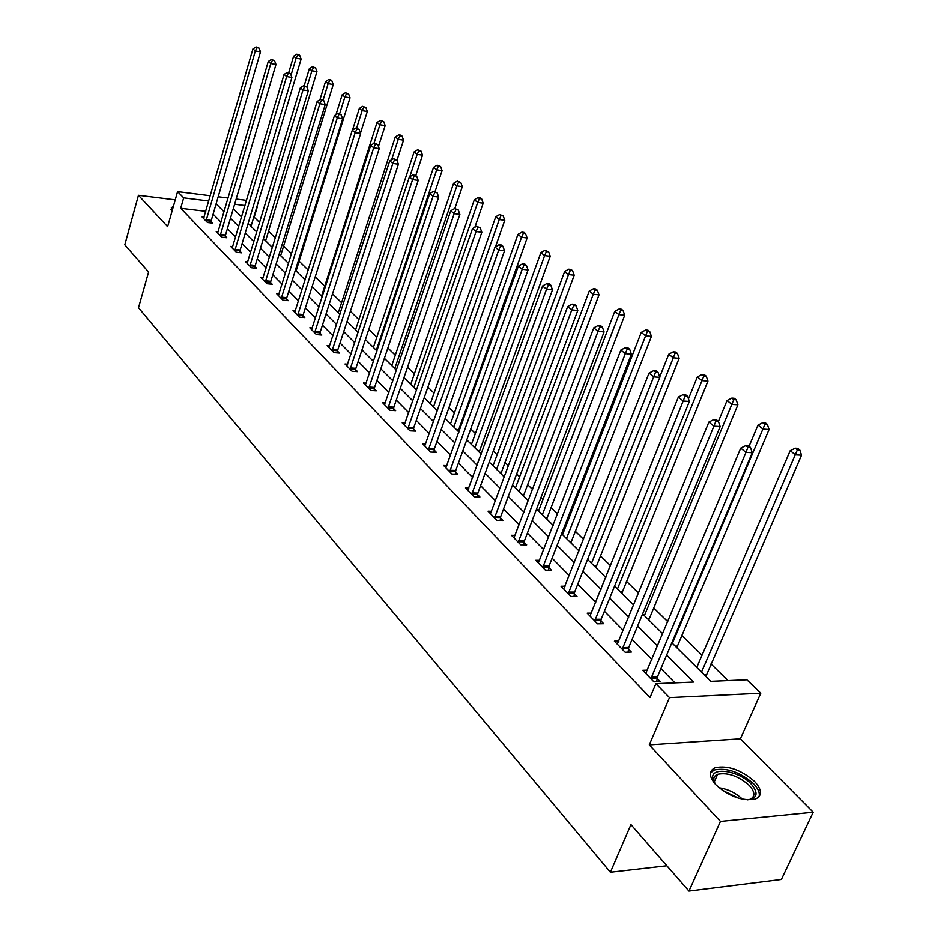 <?xml version="1.0" encoding="UTF-8"?>
<svg xmlns="http://www.w3.org/2000/svg" width="938" height="938" viewBox="0 0 938 938"><rect width="100%" height="100%" fill="white"/><g stroke="black" fill="none" stroke-linecap="round" stroke-linejoin="round"><path stroke-width="1.41" d="M754.644 781.518C741.102 769.817 727.958 765.197 715.213 767.683C708.553 770.884 708.776 776.582 715.858 784.789C729.154 796.561 742.31 801.322 755.325 799.082C762.383 795.776 762.148 789.913 754.644 781.518M173.354 206.571L171.326 207.685L172.053 211.167M671.854 642.8L710.793 681.34L746.871 679.804L760.777 693.229L669.498 697.638L655.908 683.673L693.592 682.067L666.648 655.087M740.352 738.816L649.295 744.866L720.454 821.43L688.961 891.1L781.389 879.481L813.187 812.226L740.352 738.816L760.777 693.229M259.638 222.564L254.186 217.229L257.235 207.075M728.005 680.601L710.969 663.94M702.046 655.216L681.692 635.307M667.797 621.718L653.54 607.777M638.59 593.156L626.432 581.267M610.521 565.708L600.332 555.742M583.542 539.327L575.17 531.131M567.033 523.17L566.071 522.243M557.571 513.93L550.899 507.399M542.891 499.579L540.909 497.632M532.561 489.472L527.473 484.489M519.605 476.797L516.662 473.925M508.466 465.905L504.843 462.364M497.117 454.801L493.282 451.049M485.227 443.17L482.988 440.989M475.378 433.544L470.724 428.994M462.797 421.244L461.848 420.318M454.367 413.001L448.939 407.69M434.036 393.116L427.892 387.101M414.35 373.863L407.538 367.204M395.297 355.232L387.863 347.963M376.83 337.176L368.822 329.332M358.926 319.659L350.378 311.299M341.561 302.681L332.509 293.829M324.724 286.207L315.191 276.898M308.227 270.085L299.011 261.069M291.542 253.764L283.487 245.885M275.35 237.924L268.409 231.135M720.454 821.43L813.187 812.226M175.254 199.864L138.461 195.303L167.644 226.703L177.587 191.622L210.288 195.772M688.961 891.1L630.946 824.631L610.392 872.258L138.519 307.746L148.591 272.032L124.813 244.783L138.461 195.303M610.392 872.258L666.871 865.786M241.957 215.74L240.093 215.517M205.774 211.343L180.694 208.295L650.022 697.579L655.908 683.673M674.938 682.864L660.927 668.63M651.922 659.508L632.095 639.388M623.278 630.43L604.389 611.271M595.736 602.477L577.749 584.222M569.249 575.592L552.095 558.192M543.747 549.715L527.379 533.112M519.183 524.799L503.565 508.947M495.51 500.763L480.584 485.626M472.67 477.594L458.412 463.126M450.627 455.223L436.991 441.388M429.334 433.614L416.296 420.388M408.769 412.743L396.282 400.08M388.871 392.553L376.924 380.429M369.631 373.019L358.175 361.411M351 354.118L340.025 342.991M332.955 335.804L322.438 325.134M315.473 318.064L305.389 307.84M298.53 300.875L288.857 291.05M282.092 284.191L272.806 274.764M266.134 267.998L257.223 258.958M250.657 252.287L242.098 243.599M235.614 237.033L227.395 228.684M221.005 222.2L213.102 214.181M204.062 217.229L202.104 216.995L207.474 222.517L212.551 223.115L211.085 221.626M218.202 231.721L216.186 231.487L221.708 237.162L226.832 237.748L225.331 236.212M232.765 246.624L230.666 246.389L236.353 252.228L241.523 252.803L239.976 251.22M247.738 261.948L245.58 261.725L251.431 267.74L256.649 268.291L255.054 266.662M263.156 277.742L260.928 277.519L266.955 283.71L272.219 284.237L270.578 282.561M279.043 294.004L276.733 293.782L282.936 300.16L288.259 300.664L286.571 298.941M295.411 310.759L293.019 310.537L299.421 317.114L304.791 317.595L303.044 315.813M312.295 328.03L309.81 327.808L316.411 334.596L321.828 335.054L320.034 333.213M329.707 345.841L327.128 345.63L333.94 352.629L339.404 353.063L337.563 351.164M347.67 364.214L345.008 364.014L352.031 371.249L357.554 371.647L355.643 369.689M366.219 383.185L363.452 382.997L370.709 390.466L376.29 390.829L374.309 388.813M385.389 402.789L382.505 402.601L390.009 410.316L395.637 410.656L393.597 408.569M405.204 423.038L402.203 422.874L409.953 430.847L415.64 431.14L413.529 428.983M425.688 443.967L422.569 443.826L430.589 452.069L436.334 452.327L434.153 450.099M446.898 465.635L443.639 465.506L451.94 474.042L457.732 474.253L455.481 471.943M468.848 488.053L465.459 487.948L474.053 496.788L479.904 496.964L477.571 494.572M491.594 511.28L488.053 511.198L496.964 520.367L502.874 520.484L500.446 517.999M515.185 535.352L511.48 535.293L520.719 544.802L526.675 544.872L524.166 542.293M539.655 560.314L535.774 560.291L545.365 570.152L551.38 570.163L548.765 567.502M565.063 586.215L560.994 586.238L570.949 596.474L577.011 596.427L574.314 593.66M591.456 613.124L587.188 613.182L597.529 623.829L603.65 623.711L600.836 620.839M618.892 641.076L614.402 641.193L625.165 652.262L631.344 652.074L628.425 649.084M647.455 670.154L642.729 670.33L653.927 681.856L660.164 681.586L657.116 678.467M649.295 744.866L669.498 697.638M180.694 208.295L183.672 197.871L177.587 191.622M233.281 208.775L241.582 216.995M248.124 223.479L256.778 232.026M263.414 238.592L272.419 247.503M279.149 254.175L288.529 263.449M295.364 270.214L305.131 279.887M312.073 286.758L322.262 296.842M329.308 303.806L339.931 314.324M347.083 321.394L358.164 332.369M365.433 339.556L376.994 351.011M384.381 358.304L396.457 370.264M403.95 377.686L416.578 390.173M424.199 397.712L437.378 410.762M445.128 418.43L458.916 432.078M466.796 439.875L481.217 454.144M489.237 462.082L504.327 477.02M512.488 485.087L528.293 500.728M536.595 508.947L553.162 525.339M561.616 533.71L578.981 550.887M587.587 559.411L605.807 577.445M614.578 586.121L633.701 605.045M642.647 613.898L662.732 633.783M244.994 205.551L234.617 204.25M218.191 196.781L228.11 198.035M236.153 199.055L246.542 200.38M208.764 201.013L183.672 197.871M657.597 646.012L637.629 626.021M628.741 617.122L609.735 598.081M601.012 589.345L582.908 571.219M574.349 562.636L557.09 545.353M548.683 536.935L532.209 520.438M523.967 512.171L508.244 496.437M500.13 488.311L485.122 473.28M477.149 465.295L462.809 450.932M454.977 443.076L441.259 429.346M433.555 421.631L420.435 408.487M412.861 400.901L400.303 388.332M392.846 380.863L380.828 368.822M373.5 361.47L361.986 349.944M354.763 342.71L343.73 331.665M336.613 324.536L326.037 313.949M319.037 306.925L308.895 296.771M302.001 289.865L292.269 280.122M285.469 273.31L276.135 263.965M269.429 257.247L260.471 248.277M253.87 241.652L245.264 233.034M238.744 226.515L230.478 218.237M224.065 211.812L216.115 203.851M206.219 219.82L211.285 220.418L260.506 51.836L255.347 50.922L206.02 221.028M257.012 47.697L259.064 48.061L256.039 46.9L257.012 47.697L255.347 50.922L252.92 48.928L203.546 218.484M211.285 220.418L210.956 222.927M260.506 51.836L259.064 48.061M256.039 46.9L252.92 48.928M251.021 226.328L301.11 59.071L296.103 58.179L293.606 56.198L288.716 72.589M291.026 75.122L296.103 58.179L297.709 54.99L299.714 55.354L298.718 54.556L296.713 54.205L297.709 54.99M293.606 56.198L296.713 54.205M299.714 55.354L301.11 59.071M172.885 208.236L170.962 209.338M715.588 784.496L712.903 779.079C709.327 766.311 738.523 770.133 751.08 783.922C758.795 793.138 757.482 798.449 747.14 799.88M748.723 799.762L749.755 799.457C755.371 796.796 755.196 792.106 749.228 785.387C738.417 775.984 727.888 772.279 717.664 774.272C714.545 775.527 713.279 777.743 713.877 780.92L714.662 783.171M759.053 796.679C760.026 792.938 758.185 788.612 753.531 783.711C740.082 772.068 727.032 767.483 714.369 769.969L710.406 773.018M220.418 234.406L225.53 234.992L275.971 64.441L270.765 63.538L220.207 235.626M272.442 60.255L274.517 60.618L271.434 59.434L272.442 60.255L270.765 63.538L268.256 61.486L217.675 233.011M225.53 234.992L225.19 237.56M275.971 64.441L274.517 60.618M271.434 59.434L268.256 61.486M235.016 249.414L240.187 249.977L291.894 77.432L286.641 76.529L234.817 250.645M288.329 73.187L290.44 73.551L287.298 72.355L288.329 73.187L286.641 76.529L284.062 74.419L232.202 247.96M240.187 249.977L239.835 252.615M291.894 77.432L290.44 73.551M287.298 72.355L284.062 74.419M265.63 240.785L316.95 71.605L311.897 70.725L309.329 68.685L304.17 85.745M306.914 87.117L311.897 70.725L313.515 67.477L315.543 67.841L312.495 66.668L313.515 67.477M309.329 68.685L312.495 66.668M315.543 67.841L316.95 71.605M280.65 255.652L333.248 84.514L328.148 83.634L325.509 81.547L319.94 99.709M323.094 100.096L328.148 83.634L329.789 80.34L331.829 80.691L330.774 79.859L328.734 79.507L329.789 80.34M325.509 81.547L328.734 79.507M331.829 80.691L333.248 84.514M250.059 264.856L255.265 265.407L308.309 90.81L302.997 89.919L249.848 266.111M304.709 86.519L306.832 86.882L303.642 85.651L304.709 86.519L302.997 89.919L300.348 87.75L247.151 263.344M255.265 265.407L254.913 268.104M308.309 90.81L306.832 86.882M303.642 85.651L300.348 87.75M265.536 280.767L270.801 281.294L325.216 104.599L319.858 103.719L265.313 282.033M321.582 100.26L323.727 100.612L320.491 99.369L321.582 100.26L319.858 103.719L317.126 101.48L262.546 279.184M270.801 281.294L270.425 284.062M325.216 104.599L323.727 100.612M320.491 99.369L317.126 101.48M281.482 297.147L286.793 297.651L342.651 118.809L337.246 117.954L281.259 298.436M338.993 114.424L341.151 114.776L337.856 113.498L338.993 114.424L337.246 117.954L334.432 115.632L278.398 295.493M286.793 297.651L286.407 300.488M342.651 118.809L341.151 114.776M337.856 113.498L334.432 115.632M296.103 270.941L350.038 97.798L344.891 96.942L342.171 94.785L335.992 114.659M339.638 113.791L344.891 96.942L346.544 93.589L348.608 93.929L345.454 92.721L346.544 93.589M342.171 94.785L345.454 92.721M348.608 93.929L350.038 97.798M360.497 133.079L367.333 111.493L362.138 110.637L359.336 108.421L352.512 130.101M356.592 128.213L362.138 110.637L363.803 107.225L365.89 107.565L362.689 106.346L363.803 107.225M359.336 108.421L362.689 106.346M365.89 107.565L367.333 111.493M378.436 146.527L385.166 125.598L379.925 124.766L377.029 122.468L321.546 296.127M373.981 143.326L379.925 124.766L381.602 121.295L383.701 121.623L380.441 120.381L381.602 121.295M377.029 122.468L380.441 120.381M383.701 121.623L385.166 125.598M396.962 160.363L403.551 140.161L398.251 139.328L395.273 136.971L338.313 312.717M391.627 159.753L398.251 139.328L399.951 135.787L402.062 136.127L400.866 135.178L398.756 134.849L399.951 135.787M395.273 136.971L398.756 134.849M402.062 136.127L403.551 140.161M415.804 175.453L422.51 155.169L417.176 154.36L414.104 151.921L355.584 329.813M409.789 176.743L417.176 154.36L418.876 150.748L421.01 151.077L417.644 149.775L418.876 150.748M414.104 151.921L417.644 149.775M421.01 151.077L422.51 155.169M435.056 191.587L442.091 170.657L436.698 169.872L433.532 167.351L373.394 347.447M376.302 350.32L436.698 169.872L438.421 166.202L440.579 166.518L437.155 165.194L438.421 166.202M433.532 167.351L437.155 165.194M440.579 166.518L442.091 170.657M454.824 208.576L462.305 186.662L456.865 185.9L453.593 183.297L391.767 365.621M394.769 368.587L456.865 185.9L458.6 182.148L460.781 182.453L457.287 181.104L458.6 182.148M453.593 183.297L457.287 181.104M460.781 182.453L462.305 186.662M474.863 227.242L483.187 203.206L477.712 202.444L474.323 199.759L410.727 384.392M413.822 387.453L477.712 202.444L479.459 198.622L481.651 198.926L480.291 197.859L478.099 197.555L479.459 198.622M474.323 199.759L478.099 197.555M481.651 198.926L483.187 203.206M495.452 246.811L504.785 220.289L499.251 219.562L495.745 216.784L430.308 403.762M433.508 406.928L499.251 219.562L501.009 215.67L503.225 215.963L499.614 214.556L501.009 215.67M495.745 216.784L499.614 214.556M503.225 215.963L504.785 220.289M458.143 431.304L527.121 237.982L521.54 237.267L517.917 234.394L450.533 423.777M453.828 427.048L521.54 237.267L523.31 233.292L525.55 233.574L524.096 232.425L521.856 232.143L523.31 233.292M517.917 234.394L521.856 232.143M525.55 233.574L527.121 237.982M479.166 452.116L550.243 256.273L544.615 255.605L540.863 252.615L471.427 444.46M474.851 447.836L544.615 255.605L546.397 251.536L548.648 251.806L544.896 250.34L546.397 251.536M540.863 252.615L544.896 250.34M548.648 251.806L550.243 256.273M500.915 473.643L574.185 275.233L568.498 274.576L564.617 271.492L493.048 465.846M496.577 469.352L568.498 274.576L570.304 270.425L572.579 270.695L571.019 269.464L568.745 269.194L570.304 270.425M564.617 271.492L568.745 269.194M572.579 270.695L574.185 275.233M523.416 495.909L598.995 294.872L593.262 294.251L589.24 291.05L515.419 487.983M519.066 491.606L593.262 294.251L595.079 290.006L597.365 290.264L595.747 288.986L593.461 288.728L595.079 290.006M589.24 291.05L593.461 288.728M597.365 290.264L598.995 294.872M546.725 518.972L624.72 315.238L618.939 314.652L614.765 311.334L538.576 510.905M542.363 514.657L618.939 314.652L620.768 310.314L623.078 310.548L621.402 309.223L619.092 308.989L620.768 310.314M614.765 311.334L619.092 308.989M623.078 310.548L624.72 315.238M570.855 542.856L651.418 336.367L645.59 335.827L641.252 332.38L562.566 534.648M566.493 538.529L645.59 335.827L647.431 331.384L649.753 331.606L648.017 330.235L645.696 330.012L647.431 331.384M641.252 332.38L645.696 330.012M649.753 331.606L651.418 336.367M595.876 567.619L679.135 358.316L673.261 357.8L668.759 354.224L659.695 377.064M591.503 563.292L675.114 353.263L677.459 353.474L675.653 352.043L673.308 351.832L675.114 353.263M668.759 354.224L673.308 351.832M677.459 353.474L679.135 358.316M621.835 593.308L707.944 381.109L702.023 380.652L697.333 376.935L688.469 398.861M617.462 588.97L703.875 375.997L706.244 376.185L704.368 374.708L701.999 374.52L703.875 375.997M697.333 376.935L701.999 374.52M706.244 376.185L707.944 381.109M297.909 314.031L303.279 314.511L360.649 133.477L355.197 132.633L297.686 315.332M356.944 129.045L359.125 129.385L355.772 128.096L356.944 129.045L355.197 132.633L352.278 130.241L294.743 312.307M303.279 314.511L302.88 317.431M360.649 133.477L359.125 129.385M355.772 128.096L352.278 130.241M314.851 331.442L320.268 331.9L379.222 148.614L373.711 147.782L314.629 332.756M375.481 144.124L377.674 144.464L374.274 143.151L375.481 144.124L373.711 147.782L370.698 145.32L311.58 329.637M320.268 331.9L319.858 334.889M379.222 148.614L377.674 144.464M374.274 143.151L370.698 145.32M332.333 349.393L337.797 349.827L398.392 164.256L392.834 163.435L332.099 350.742M394.617 159.706L396.844 160.035L393.374 158.698L394.617 159.706L392.834 163.435L389.727 160.89L328.957 347.517M337.797 349.827L337.375 352.899M398.392 164.256L396.844 160.035M393.374 158.698L389.727 160.89M350.366 367.919L355.889 368.329L418.207 180.401L412.603 179.604L350.12 369.291M414.397 175.805L416.636 176.133L413.107 174.761L414.397 175.805L412.603 179.604L409.39 176.977L346.884 365.961M355.889 368.329L355.455 371.495M418.207 180.401L416.636 176.133M413.107 174.761L409.39 176.977M368.997 387.054L374.567 387.429L438.691 197.109L433.028 196.335L368.74 388.438M434.845 192.454L437.108 192.759L433.508 191.364L434.845 192.454L433.028 196.335L429.71 193.615L365.398 385.002M374.567 387.429L374.11 390.689M438.691 197.109L437.108 192.759M433.508 191.364L429.71 193.615M388.226 406.822L393.854 407.162L459.878 214.38L454.168 213.63L387.98 408.229M455.985 209.666L458.272 209.971L454.613 208.541L455.985 209.666L454.168 213.63L450.732 210.816L384.521 404.677M393.854 407.162L393.397 410.516M459.878 214.38L458.272 209.971M454.613 208.541L450.732 210.816M408.124 427.259L413.799 427.564L481.815 232.261L476.047 231.534L407.854 428.689M477.888 227.488L480.186 227.782L476.457 226.328L477.888 227.488L476.047 231.534L472.482 228.614L404.29 425.008M413.799 427.564L413.318 431.023M481.815 232.261L480.186 227.782M476.457 226.328L472.482 228.614M428.689 448.387L434.423 448.657L504.527 250.774L498.699 250.071L428.42 449.841M500.552 245.944L502.885 246.225L501.408 245.017L499.075 244.736L500.552 245.944L498.699 250.071L495.018 247.057L424.726 446.042M434.423 448.657L433.919 452.222M504.527 250.774L502.885 246.225M499.075 244.736L495.018 247.057M449.97 470.266L455.762 470.477L528.059 269.956L522.185 269.288L449.689 471.732M524.049 265.067L526.406 265.337L524.87 264.094L522.513 263.812L524.049 265.067L522.185 269.288L518.362 266.158L445.867 467.792M455.762 470.477L455.247 474.171M528.059 269.956L526.406 265.337M522.513 263.812L518.362 266.158M472.013 492.907L477.852 493.083L552.459 289.854L546.526 289.209L471.72 494.396M548.413 284.894L550.782 285.152L549.199 283.862L546.819 283.604L548.413 284.894L546.526 289.209L542.563 285.973L467.769 490.328M477.852 493.083L477.313 496.882M552.459 289.854L550.782 285.152M546.819 283.604L542.563 285.973M494.842 516.369L500.74 516.498L577.785 310.49L571.793 309.892L494.549 517.882M573.693 305.471L576.084 305.718L574.443 304.381L572.039 304.135L573.693 305.471L571.793 309.892L567.678 306.527L490.445 513.661M500.74 516.498L500.177 520.426M577.785 310.49L576.084 305.718M572.039 304.135L567.678 306.527M518.515 540.687L524.471 540.757L604.072 331.935L598.034 331.36L518.21 542.223M599.945 326.846L602.36 327.081L600.648 325.685L598.233 325.451L599.945 326.846L598.034 331.36L593.766 327.866L513.954 537.849M524.471 540.757L523.885 544.837M604.072 331.935L602.36 327.081M598.233 325.451L593.766 327.866M543.079 565.919L549.082 565.942L631.391 354.201L625.294 353.673L542.762 567.478M627.229 349.053L629.668 349.264L627.885 347.822L625.447 347.599L627.229 349.053L625.294 353.673L620.862 350.038L538.342 562.941M549.082 565.942L548.472 570.163M631.391 354.201L629.668 349.264M625.447 347.599L620.862 350.038M568.569 592.113L574.631 592.077L659.801 377.357L653.657 376.877L568.24 593.707M655.592 372.14L658.054 372.339L656.201 370.827L653.739 370.639L655.592 372.14L653.657 376.877L649.037 373.101L563.668 588.982M574.631 592.077L573.997 596.451M659.801 377.357L658.054 372.339M653.739 370.639L649.037 373.101M595.055 619.326L601.176 619.221L689.371 401.464L683.169 401.03L594.727 620.944M685.115 396.176L687.601 396.352L685.666 394.781L683.192 394.605L685.115 396.176L683.169 401.03L678.35 397.091L589.955 616.043M601.176 619.221L600.508 623.77M689.371 401.464L687.601 396.352M683.192 394.605L678.35 397.091M648.791 619.971L737.889 404.817L731.933 404.407L727.056 400.538L718.414 421.479M644.406 615.645L733.797 399.647L736.178 399.811L734.231 398.275L731.839 398.099L733.797 399.647M727.056 400.538L731.839 398.099M736.178 399.811L737.889 404.817M622.586 647.619L628.765 647.443L720.161 426.567L713.9 426.192L622.246 649.26M715.87 421.209L718.367 421.361L716.362 419.732L713.853 419.567L715.87 421.209L713.9 426.192L708.894 422.088L617.298 644.16M628.765 647.443L628.073 652.18M720.161 426.567L718.367 421.361M713.853 419.567L708.894 422.088M676.779 647.677L769.066 429.498L763.051 429.135L757.986 425.102L749.052 446.3M672.405 643.351L764.939 424.257L767.343 424.398L765.302 422.792L762.899 422.639L764.939 424.257M757.986 425.102L762.899 422.639M767.343 424.398L769.066 429.498M651.242 677.048L657.468 676.802L752.253 452.726L745.956 452.409L650.89 678.725M747.926 447.297L750.447 447.438L748.348 445.726L745.827 445.597L747.926 447.297L745.956 452.409L740.727 448.141L645.731 673.425M657.468 676.802L656.741 681.738M752.253 452.726L750.447 447.438M745.827 445.597L740.727 448.141M705.88 676.474L801.533 455.2L795.483 454.895L790.195 450.697L696.77 667.457M701.507 672.147L797.37 449.888L799.786 450.006L797.663 448.341L795.248 448.212L797.37 449.888M790.195 450.697L795.248 448.212M799.786 450.006L801.533 455.2M206.055 220.665L211.12 221.262M251.22 225.155L249.649 224.979M719.036 787.779C727.947 789.093 735.755 792.903 742.474 799.211M738.816 798.285L722.037 790.101M220.254 235.262L225.366 235.848M234.852 250.282L240.011 250.845M265.829 239.6L264.246 239.424M280.849 254.456L279.254 254.28M249.883 265.735L255.089 266.286M265.36 281.658L270.613 282.174M281.294 298.05L286.606 298.554M296.314 269.722L295.54 269.64M437.718 409.789L436.322 409.707M458.401 429.932L456.654 429.839M479.435 450.721L477.677 450.639M501.197 472.224L499.415 472.154M523.709 494.467L521.903 494.408M547.018 517.506L545.201 517.459M571.16 541.367L569.331 541.343M596.193 566.106L594.352 566.095M622.164 591.772L620.299 591.784M297.721 314.945L303.091 315.426M314.664 332.357L320.081 332.814M332.134 350.331L337.598 350.765M350.167 368.88L355.69 369.279M368.786 388.027L374.356 388.391M388.015 407.807L393.643 408.136M407.901 428.256L413.576 428.549M428.467 449.396L434.2 449.665M449.736 471.286L455.528 471.497M471.779 493.939L477.618 494.115M494.596 517.413L500.493 517.542M518.268 541.754L524.213 541.836M542.809 567.009L548.824 567.021M568.299 593.215L574.361 593.179M594.774 620.44L600.895 620.335M649.119 618.412L647.243 618.447M622.304 648.756L628.483 648.58M677.119 646.083L675.231 646.141M650.949 678.209L657.175 677.963M706.232 674.856L704.321 674.938M713.877 780.92L712.903 779.079M714.193 782.022L717.664 774.272"/></g></svg>
